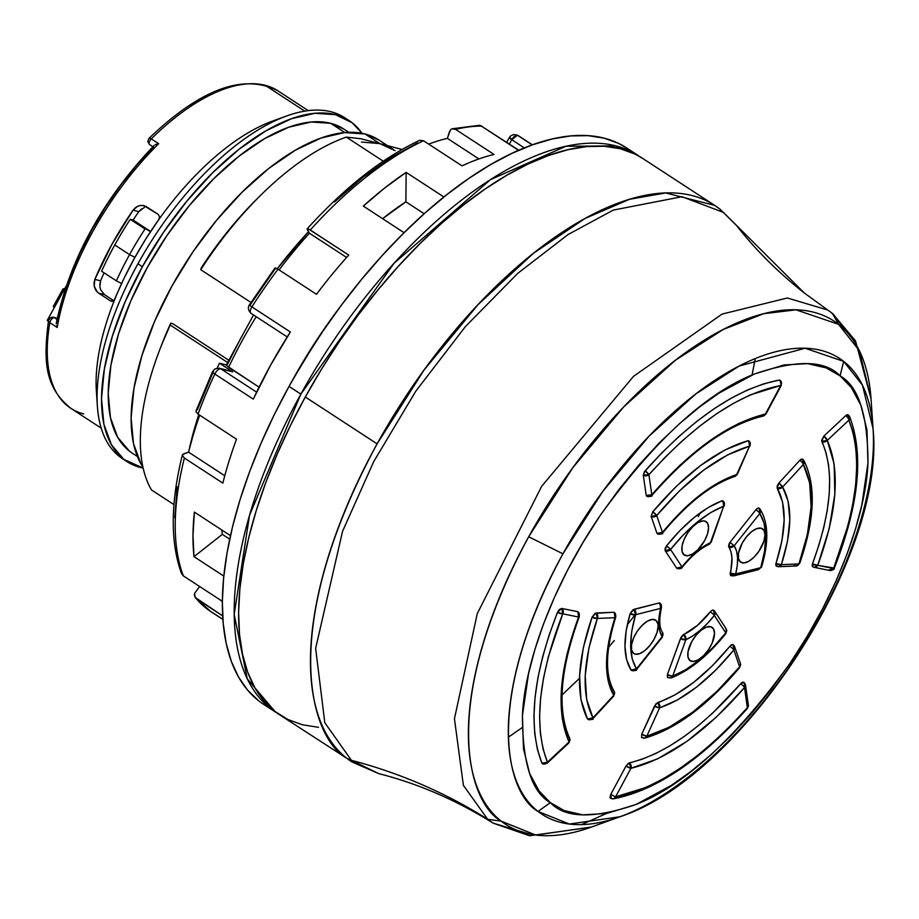 <?xml version="1.0" encoding="UTF-8"?>
<svg xmlns="http://www.w3.org/2000/svg" width="919" height="919" viewBox="0 0 919 919"><rect width="100%" height="100%" fill="white"/><g stroke="black" fill="none" stroke-linecap="round" stroke-linejoin="round"><path stroke-width="1.38" d="M631.904 670.433L631.284 670.238A3.986 1.849 -56.9 0 1 631.077 670.02L636.476 668.871L631.077 670.02L626.62 659.693L624.954 646.459L626.138 630.962L630.135 613.72L633.961 609.32L635.569 614.719L630.135 613.72L632.881 609.825L658.831 603.036A3.986 1.849 -56.9 0 1 659.865 603.105A3.986 1.849 -56.9 0 1 659.922 603.151A3.986 3.527 128 0 1 660.646 608.378L659.922 603.151A3.986 1.849 -56.9 0 0 658.831 603.036L633.961 609.32A3.986 3.216 78.9 0 1 635.569 614.719L660.646 608.378A3.986 3.09 -107.1 0 0 658.831 603.036A3.986 3.09 -107.1 0 1 660.646 608.378C657.659 620.762 658.165 630.17 662.151 636.591L662.507 632.456L662.358 637.085L636.476 668.871A3.986 0.85 39.7 0 1 636.58 669.503A3.986 0.85 39.7 0 0 636.476 668.871C629.078 656.603 628.768 638.544 635.569 614.719A3.986 1.895 -163.3 0 1 630.135 613.72C622.956 638.59 623.266 657.361 631.077 670.02L636.476 668.871L662.151 636.591A3.986 3.469 -33.7 0 0 662.542 632.502M662.507 632.456C659.187 627.723 658.866 619.383 661.554 607.436L660.646 608.378L635.569 614.719L631.755 631.123L630.583 646.229L632.226 659.049L636.476 668.871A3.986 3.527 -52 0 1 631.284 670.238A3.986 1.849 -56.9 0 0 631.342 670.296C635.293 670.836 637.039 670.571 636.591 669.491L662.358 637.085L659.808 631.41L658.739 624.759L659.038 616.936L660.646 608.378L661.554 607.436L659.865 603.105M657.349 533.801A3.986 1.849 -56.9 0 1 657.28 533.755A3.986 1.849 -56.9 0 1 656.97 533.319L662.484 532.388L656.97 533.319A3.986 3.354 -21.8 0 0 662.484 532.388L680.519 512.32L699.715 495.261L718.842 482.441L736.682 474.537L749.525 446.163L748.801 440.936A3.986 3.527 128 0 1 749.525 446.163L727.469 454.985L703.598 470.16L679.463 490.861L656.706 515.536L662.484 532.388L656.706 515.536A3.986 3.285 163.8 0 1 651.146 516.34L656.97 533.319L651.146 516.34L652.766 511.826L656.706 515.536L651.146 516.34L652.766 511.826A3.986 0.85 39.7 0 1 656.706 515.536C688.274 478.259 719.221 455.135 749.525 446.163A3.986 3.136 -105.1 0 0 747.779 440.798C716.763 449.977 685.08 473.653 652.766 511.826L676.441 486.197L700.795 465.347L724.953 449.965L747.779 440.798A3.986 1.849 -56.9 0 1 748.744 440.89A3.986 1.849 -56.9 0 1 748.801 440.936L750.168 445.933L749.525 446.163A3.986 3.136 -105.1 0 0 747.779 440.798A3.986 1.849 -56.9 0 1 748.801 440.936M714.212 610.744L713.626 610.25A3.986 3.527 128 0 1 714.339 615.477L713.626 610.25A3.986 1.849 -56.9 0 0 713.558 610.205L713.845 610.4M713.776 610.411L714.339 615.477L707.515 623.346L700.244 630.239L692.903 635.787L685.873 639.727L672.651 676.154L685.597 669.79L699.313 660.06L712.983 647.481L725.78 632.881L714.339 615.477L725.78 632.881A3.986 3.435 -28.9 0 0 726.343 629.067M759.829 508.873L759.841 513.48A3.986 0.85 -140.3 0 0 755.9 509.758L730.019 542.302L734.178 545.76A3.986 3.469 146.3 0 1 728.767 546.908C732.535 552.87 732.994 561.635 730.18 573.203L735.682 573.973L730.479 575.34L730.18 573.203A3.986 2.091 14.2 0 0 735.682 573.973L760.748 567.632L764.562 551.228L765.734 536.122L764.103 523.313L759.841 513.48L759.128 508.253A3.986 3.527 128 0 1 759.841 513.48L734.178 545.76L736.521 550.941L737.589 557.592L737.291 565.415L735.682 573.973A3.986 3.09 72.9 0 1 733.902 575.857L758.554 569.619L760.748 567.632A3.986 1.895 16.7 0 0 761.621 566.839A3.986 1.895 16.7 0 0 761.311 565.713M677.429 568.436L676.775 568.241A3.986 3.527 -52 0 0 681.978 566.874A3.986 0.689 38.4 0 1 682.139 567.437C691.203 556.213 700.209 548.517 709.158 544.324L711.283 541.969L723.667 506.197L710.456 542.624C700.772 547.207 691.283 555.294 681.978 566.874A3.986 0.689 38.4 0 1 682.139 567.437C681.657 568.677 679.888 568.964 676.844 568.287A3.986 1.849 -56.9 0 1 676.775 568.241A3.986 1.849 -56.9 0 1 676.625 568.091L681.978 566.874L676.625 568.091A3.986 3.492 -38 0 0 681.978 566.874L696.074 552.112L703.414 546.564L710.456 542.624L723.667 506.197L722.954 500.97A3.986 3.527 128 0 1 723.184 501.142L722.954 500.97A3.986 1.849 -56.9 0 0 722.885 500.924L723.173 501.119A3.986 3.527 128 0 1 723.667 506.197L710.732 512.561L697.016 522.291L683.345 534.869L670.548 549.47L681.978 566.874L670.548 549.47A3.986 3.435 151.1 0 1 665.092 550.538L676.625 568.091L665.092 550.538L666.493 545.886L670.548 549.47L665.092 550.538L665.103 548.471L666.493 545.886A3.986 0.701 38.4 0 1 670.548 549.47C688.124 527.701 705.838 513.273 723.667 506.197A3.986 2.987 -110.6 0 0 721.714 500.901C703.184 508.253 684.77 523.256 666.493 545.886L679.957 530.55L693.983 517.65L708.147 507.598L721.714 500.901A3.986 1.849 -56.9 0 1 722.885 500.924M803.47 460.028L803.378 464.486L802.655 459.259A3.986 3.527 128 0 1 803.378 464.486L782.609 487.013L788.123 501.246L789.823 519.717L787.468 541.348L781.357 564.657L798.91 563.921L807.387 534.387L811.121 506.748L809.696 482.969L803.378 464.486A3.986 1.31 -136.4 0 0 799.783 460.373L778.852 483.084A3.986 1.091 41.7 0 1 782.609 487.013L803.378 464.486A3.986 1.31 -136.4 0 0 799.783 460.373A3.986 1.849 -56.9 0 1 802.597 459.213A3.986 1.849 -56.9 0 1 802.655 459.259L803.918 460.637C816.279 485.335 814.877 519.568 799.714 563.324L799.725 563.313A3.986 1.631 19.5 0 0 799.461 562.359M734.591 646.551L733.844 649.963L733.121 644.736A3.986 1.849 -56.9 0 0 733.052 644.69L734.591 646.551L740.496 663.771L739.623 666.815L733.844 649.963L715.809 670.031L696.613 687.102L677.487 699.922L659.647 707.814L646.804 736.188L668.86 727.366L692.731 712.191L716.854 691.49L739.623 666.815A3.986 3.285 -16.2 0 0 740.507 663.794M614.191 691.387A3.986 3.446 -31.3 0 1 613.72 695.338L592.95 717.865C581.222 694.592 582.715 661.45 597.407 618.43L614.972 617.694C604.162 651.686 603.737 677.567 613.72 695.338L613.731 696.074A3.986 1.091 -138.3 0 0 613.72 695.338L614.168 691.341C604.817 675.27 605.357 650.503 615.799 617.017L614.972 617.694L614.248 612.468A3.986 3.527 128 0 1 614.489 612.64L614.248 612.468A3.986 1.849 -56.9 0 0 614.179 612.422A3.986 1.849 -56.9 0 0 613.524 612.284L596.098 613.007L597.407 618.43L588.941 647.964L585.208 675.603L586.632 699.382L592.95 717.865L587.494 718.934L592.95 717.865L613.72 695.338L608.206 681.117L606.506 662.633L608.849 641.002L614.972 617.694L597.407 618.43A3.986 1.631 -160.5 0 1 592.066 617.143C577.017 661.186 575.501 695.12 587.494 718.934L592.95 717.865A3.986 1.31 43.6 0 1 592.87 718.704C593.915 719.439 592.227 719.634 587.804 719.278M781.253 385.509L780.013 380.271A3.986 3.527 128 0 1 780.725 385.498L750.191 394.952L733.615 403.246L716.498 413.837L699.175 426.554L681.944 441.143L665.092 457.306L648.917 474.709L651.801 494.767L646.608 496.134L646.206 495.398L651.801 494.767L679.968 465.221L709.629 440.821L738.761 423.464L765.389 414.067L780.725 385.498A3.986 3.251 -99.5 0 0 779.163 380.098C736.751 388.427 692.064 418.662 645.127 470.815L648.917 474.709A3.986 3.067 174 0 1 643.289 475.18L646.206 495.398L651.801 494.767A3.986 0.953 40.6 0 1 651.87 495.444C690.812 450.953 727.94 424.498 763.275 416.043A3.986 3.194 -102.2 0 0 765.389 414.067C728.905 422.97 691.042 449.862 651.801 494.767A3.986 0.953 40.6 0 1 651.87 495.444C652.639 496.352 650.893 496.593 646.666 496.18A3.986 1.849 -56.9 0 1 646.608 496.134A3.986 3.527 -52 0 0 651.801 494.767L648.917 474.709L643.289 475.18L645.127 470.815A3.986 1.057 41.4 0 1 648.917 474.709C695.086 423.429 739.014 393.688 780.725 385.498A3.986 3.251 -99.5 0 0 779.163 380.098A3.986 1.849 -56.9 0 1 779.932 380.213A3.986 1.849 -56.9 0 1 780.013 380.271L781.253 385.509L765.389 414.067A3.986 0.758 27.3 0 0 765.975 413.964L763.275 416.043L765.975 413.975L781.253 385.509M849.145 415.893L848.915 420.144L848.191 414.917A3.986 3.527 128 0 1 848.915 420.144L827.272 440.385L834.13 464.015L834.854 494.066L829.191 528.666L817.738 565.311L833.567 568.539L847.973 525.507L852.74 504.577L855.692 484.566L856.749 465.818L855.922 448.679L853.269 433.389L848.915 420.144C862.93 456.663 857.818 506.116 833.567 568.539A3.986 1.39 21.9 0 0 834.314 568.08A3.986 1.39 21.9 0 0 834.073 567.253M745.022 683.874L745.481 684.931L744.516 687.584L744.206 683.104M543.301 763.689L542.21 763.574A3.986 1.849 -56.9 0 1 541.911 763.161L547.414 762.207L541.911 763.161A3.986 3.366 -22.9 0 0 547.414 762.207L569.056 741.978L562.198 718.348L561.463 688.285L567.126 653.685L578.591 617.04L577.867 611.813A3.986 3.527 128 0 1 578.591 617.04L562.761 613.812L548.356 656.844L543.588 677.774L540.636 697.797L539.579 716.533L540.406 733.684L543.06 748.962L547.414 762.207C533.388 725.7 538.511 676.235 562.761 613.812A3.986 1.39 -158.1 0 1 557.511 612.272C532.859 675.741 527.655 726.033 541.911 763.161L537.408 749.387L534.743 733.764L533.939 716.441L535.019 697.647L537.96 677.59L542.738 656.511L549.286 634.638L557.511 612.272L561.727 608.435L562.761 613.812L557.511 612.272L559.51 609.377L561.727 608.435A3.986 3.492 105.2 0 1 562.761 613.812L578.591 617.04A3.986 3.446 -82 0 0 577.431 611.629L561.727 608.435L577.431 611.629A3.986 1.849 -56.9 0 1 577.81 611.767A3.986 1.849 -56.9 0 1 577.867 611.813A3.986 1.849 -56.9 0 0 577.431 611.629A3.986 3.446 -82 0 1 578.591 617.04C559.039 670.307 555.869 711.961 569.056 741.978A3.986 3.4 -25.7 0 0 569.711 738.359M542.21 763.574A3.986 3.527 -52 0 0 547.414 762.207L569.056 741.978A3.986 1.551 -134.1 0 1 568.861 742.92L569.688 738.313C556.925 709.905 560.142 669.308 579.361 616.523L578.591 617.04A3.986 1.505 -159.2 0 0 579.361 616.511L577.81 611.767M654.259 619.555A19.954 9.27 -56.9 0 1 655.615 620.141A19.954 9.27 -56.9 0 1 653.306 640.589A19.954 9.27 -56.9 0 1 635.167 654.156L632.731 652.57L635.167 654.156L633.513 653.352L631.56 649.905L631.606 644.472L633.65 637.889L637.372 631.135L642.22 625.253L647.447 621.141L652.249 619.417L655.902 620.359L657.866 623.794L658.096 626.31L657.028 632.444L654.087 639.245L649.722 645.678L644.587 650.778L639.475 653.754L635.167 654.156A19.954 9.27 -56.9 0 1 633.811 653.57A19.954 9.27 -56.9 0 1 636.109 633.111A19.954 9.27 -56.9 0 1 654.259 619.555M562.933 553.824A272.185 126.523 -56.9 0 1 843.676 361.385A272.185 126.523 -56.9 0 1 873.05 428.668A272.185 126.523 -56.9 0 1 818.795 619.015A272.185 126.523 -56.9 0 1 619.969 816.738A272.185 126.523 -56.9 0 1 538.063 811.454A272.185 126.523 -56.9 0 1 562.933 553.824L528.689 536.765L562.933 553.824C481.005 705.436 508.023 794.866 538.063 811.454L550.32 802.62C531.791 792.247 522.497 763.195 522.44 715.464C524.37 666.309 550.872 587.505 600.44 515.111C654.776 440.178 706.045 393.16 754.258 374.067C796.612 359.524 825.228 360.122 840.092 375.871L843.676 361.385L805.078 348.232L739.117 366.061L695.947 393.837L649.055 436.157L602.967 491.171L562.933 553.824M838.576 324.338A300.456 139.665 123.1 0 0 528.689 536.765L572.87 467.61L623.737 406.876L675.511 360.156L723.161 329.496L763.655 313.724L795.969 309.818L838.576 324.338L832.488 313.471L838.576 324.338L859.334 350.656L871.005 398.616A300.456 139.665 123.1 0 0 838.576 324.338M710.686 626.724A19.954 9.27 -56.9 0 1 712.03 627.309A19.954 9.27 -56.9 0 1 709.732 647.757A19.954 9.27 -56.9 0 1 691.593 661.312L689.158 659.727L691.593 661.312A19.954 9.27 -56.9 0 1 690.238 660.727A19.954 9.27 -56.9 0 1 692.535 640.279A19.954 9.27 -56.9 0 1 710.686 626.724L713.546 628.952L714.522 633.478L712.202 642.99L708.469 649.733L703.632 655.615L698.406 659.727L693.604 661.45L689.939 660.52L687.986 657.074L688.032 651.64L691.754 641.623L696.131 635.19L701.254 630.101L706.366 627.126L710.686 626.724M761.162 528.207A19.954 9.27 -56.9 0 1 762.506 528.793A19.954 9.27 -56.9 0 1 760.208 549.24A19.954 9.27 -56.9 0 1 742.058 562.796L739.634 561.21L742.058 562.796A19.954 9.27 -56.9 0 1 740.714 562.21A19.954 9.27 -56.9 0 1 743.011 541.762A19.954 9.27 -56.9 0 1 761.162 528.207L764.022 530.435L764.999 534.961L763.93 541.084L758.945 551.216L754.108 557.098L748.882 561.21L744.08 562.933L740.415 562.003L738.462 558.557L738.508 553.123L742.23 543.106L746.607 536.673L751.731 531.573L756.842 528.609L761.162 528.207M704.735 521.039A19.954 9.27 -56.9 0 1 706.079 521.624A19.954 9.27 -56.9 0 1 703.782 542.072A19.954 9.27 -56.9 0 1 685.643 555.627L683.208 554.042L685.643 555.627A19.954 9.27 -56.9 0 1 684.287 555.042A19.954 9.27 -56.9 0 1 686.585 534.594A19.954 9.27 -56.9 0 1 704.735 521.039L707.596 523.267L708.572 527.793L707.504 533.928L704.563 540.728L697.682 549.93L692.455 554.042L687.653 555.765L683.989 554.835L682.036 551.389L682.082 545.955L684.127 539.361L687.849 532.618L692.696 526.736L697.912 522.624L702.725 520.901L704.735 521.039M643.036 158.654L634.96 154.07L620.417 148.786L604.346 146.27L586.908 146.558L568.252 149.636L548.574 155.483L528.046 164.042L506.886 175.219L485.278 188.923L463.452 205.006L441.602 223.328L419.949 243.707L398.685 265.936L378.031 289.818L358.18 315.114L339.318 341.581L321.639 368.967L305.303 397.008A332.173 154.403 123.1 0 1 642.886 158.55L714.695 205.385L665.712 192.944L629.549 199.285L585.035 218.469L533.445 253.276L478.075 304.58L424.061 370.001L377.112 443.843A332.173 154.403 -56.9 0 1 714.695 205.385A332.173 154.403 -56.9 0 1 719.726 208.992L736.349 225.327C755.567 249.888 778.209 272.438 804.286 292.977L723.471 212.415L804.286 292.977L827.778 310.048L787.365 297.997L722.058 314.091L633.467 376.399L541.636 486.358L477.271 613.639L454.445 718.727L463.383 785.331L487.679 819.288A607.183 537.167 -52 0 0 351.426 760.323L324.809 722.713L315.642 648.423L342.557 531.308L373.746 461.545L415.79 391.184L465.324 326.682L517.638 273.46L568.103 234.517L613.272 210.095L681.967 196.723L723.471 212.415L681.967 196.723L613.272 210.095L568.103 234.517L517.638 273.46L465.324 326.682L415.79 391.184L373.746 461.545L342.557 531.308L315.642 648.423L324.809 722.713L351.426 760.323L346.762 758.255A332.173 154.403 -56.9 0 1 377.112 443.843L305.303 397.008L377.112 443.843C277.113 628.872 310.094 738.014 346.762 758.255L351.426 760.323A607.183 537.167 128 0 1 487.679 819.288L493.158 823.148L529.493 834.027L493.158 823.148L487.679 819.288L501.223 821.149C468.07 802.838 438.237 704.126 528.689 536.765A300.456 139.665 123.1 0 0 501.223 821.149L487.679 819.288L463.383 785.331L454.445 718.727L477.271 613.639L541.636 486.358L633.467 376.399L722.058 314.091L787.365 297.997L827.778 310.048L832.488 313.471L827.778 310.048M300.869 394.113A332.173 154.403 -56.9 0 1 615.983 145.891A332.173 154.403 -56.9 0 1 638.441 155.656L615.983 145.891L565.909 146.27L490.505 179.619L394.044 263.259L300.869 394.113L289.025 386.394L300.869 394.113L249.543 515.214L234.184 614.42L247.291 678.877L275.539 712.133A332.173 154.403 -56.9 0 1 300.869 394.113M632.341 152.095A332.173 154.403 123.1 0 0 626.609 147.936A332.173 154.403 123.1 0 0 289.025 386.394L274.195 414.814L261.007 443.349L249.6 471.711L240.066 499.637L232.518 526.851L227.016 553.1L223.604 578.131L222.341 601.692L223.214 623.564L226.223 643.541L231.347 661.416L238.526 677.039L247.693 690.226L258.767 700.887M259.698 196.229L256.091 199.825A207.487 96.449 123.1 0 0 201.318 267.808L200.756 269.704A219.457 102.009 -56.9 0 1 259.698 196.229A219.457 102.009 -56.9 0 1 346.314 137.103L360.765 138.746L379.8 143.605L365.004 133.956A203.49 94.588 123.1 0 0 190.773 255.091A203.49 94.588 123.1 0 0 142.939 467.197L141.021 464.061L133.485 443.544L131.107 417.915L133.967 388.14L141.974 355.389L154.794 320.903L171.968 286.016L192.806 252.059L216.516 220.353L242.191 192.105L268.842 168.395L295.458 150.142L320.995 138.057L344.476 132.589L365.004 133.956L378.996 140.09M172.669 323.637L228.613 360.133L172.669 323.637L170.762 323.155L172.669 323.637M343.947 129.142L330.645 123.307L344.832 132.554L330.645 123.307A193.518 89.959 123.1 0 0 154.61 254.816A193.518 89.959 123.1 0 0 132.302 453.182L137.39 456.502M349.174 120.642L344.74 117.747A203.49 94.588 123.1 0 0 330.978 111.762A203.49 94.588 123.1 0 0 137.93 263.822L142.376 266.717A203.49 94.588 -56.9 0 1 349.174 120.642A203.49 94.588 -56.9 0 1 362.017 133.289L352.207 122.801L335.412 114.657L314.884 113.29L291.403 118.758L265.867 130.854L239.25 149.096L212.599 172.806L186.925 201.054L163.214 232.76L142.376 266.717L137.93 263.822A203.49 94.588 -56.9 0 1 286.59 116.001A203.49 94.588 -56.9 0 1 330.978 111.762A203.49 94.588 -56.9 0 1 346.9 119.252M286.59 116.001L272.598 121.055A189.532 88.098 123.1 0 0 158.757 219.63A189.532 88.098 123.1 0 0 114.829 299.203A189.532 88.098 123.1 0 0 96.369 391.287A189.532 88.098 123.1 0 0 97.081 398.387A189.532 88.098 -56.9 0 1 114.829 299.203L112.98 301.156L110.452 300.858L98.609 293.138L96.013 290.565L94.404 287.038L93.991 283.109L94.841 279.376A189.532 88.098 -56.9 0 1 133.037 210.175L135.817 207.361L139.309 205.695L143.019 205.431L146.351 206.649L158.194 214.368L159.584 216.735L158.757 219.63A189.532 88.098 -56.9 0 1 279.387 118.85M124.685 460.028A203.49 94.588 -56.9 0 1 97.368 406.141A203.49 94.588 -56.9 0 1 137.93 263.822A203.49 94.588 123.1 0 0 122.422 458.65A203.49 94.588 123.1 0 0 124.685 460.028M148.786 139.297A3.986 1.493 45.3 0 1 148.958 138.378A3.986 1.493 45.3 0 1 151.267 138.895A189.532 88.098 -56.9 0 1 265.109 85.272L304.763 111.13L265.109 85.272A189.532 88.098 123.1 0 0 151.267 138.895L158.654 143.72A189.532 88.098 123.1 0 0 57.219 327.486L49.821 322.661A189.532 88.098 123.1 0 0 70.866 408.346L101.205 428.139M101.595 271.22L116.391 280.869A183.547 85.318 -56.9 0 1 129.556 254.632L114.76 244.982A183.547 85.318 123.1 0 0 101.595 271.22L116.391 280.869A183.547 85.318 123.1 0 1 129.556 254.632L134.932 257.309L129.556 254.632A183.547 85.318 -56.9 0 1 145.03 228.98A183.547 85.318 123.1 0 0 129.556 254.632L114.76 244.982A183.547 85.318 123.1 0 0 101.595 271.22M63.02 288.853A9.971 4.641 123.1 0 0 64.675 288.807L63.02 288.853L53.233 306.59L63.02 288.853L64.215 289.634L63.02 288.853M53.233 306.59L54.428 307.36L53.233 306.59M47.237 320.398L65.973 286.441L47.237 320.398L48.397 321.145L47.237 320.398M57.116 318.56A3.986 1.849 123.1 0 0 56.898 318.365L56.622 318.238A3.986 3.492 -75.7 0 0 55.703 317.836L53.428 317.25A3.986 3.492 104.3 0 1 54.347 317.664L56.622 318.238A3.986 1.849 123.1 0 1 56.898 318.365L55.703 317.836M53.371 317.239A3.986 3.492 104.3 0 1 54.347 317.664L57.001 319.387L54.347 317.664A3.986 1.849 123.1 0 0 51.682 319.077A3.986 1.849 123.1 0 0 49.821 322.661A3.986 2.412 -170.3 0 1 48.5 320.467A3.986 2.412 -170.3 0 1 49.488 319.192A3.986 3.492 104.3 0 1 53.428 317.25L49.994 317.974L48.512 320.455C43.79 358.536 43.342 386.244 70.866 408.346M121.618 283.477L116.391 280.869M141.595 208.843L138.803 211.646A177.562 82.538 123.1 0 0 133.094 220.055L150.624 231.496L133.094 220.055L130.234 219.331L150.486 231.691M144.317 207.43L138.803 211.646A177.562 82.538 123.1 0 0 133.094 220.055L130.234 219.331A183.547 85.318 123.1 0 0 114.76 244.982A183.547 85.318 123.1 0 1 130.234 219.331L145.03 228.98M83.686 413.929A189.532 88.098 -56.9 0 1 71.785 408.932A189.532 88.098 -56.9 0 1 49.821 322.661A3.986 1.849 123.1 0 1 51.682 319.077A3.986 1.849 123.1 0 1 54.347 317.664L56.622 318.238M153.921 145.639L154.047 145.501C102.652 199.664 70.085 258.721 56.369 322.672L57.449 320.869L62.366 299.985L69.764 277.504L79.585 254.023L91.624 230.267L105.547 206.993L120.871 184.926L137.057 164.685L153.565 146.753M190.371 105.501L205.201 97.012M48.5 320.467A3.986 2.412 -170.3 0 0 49.821 322.661L57.219 327.486A189.532 88.098 -56.9 0 1 158.654 143.72L151.267 138.895A3.986 1.849 123.1 0 0 149.533 144.536A3.986 1.849 123.1 0 0 149.843 144.685A3.986 1.849 123.1 0 1 149.567 144.57L152.853 146.718M104.456 294.62L113.761 300.697L104.456 294.62L98.609 293.138L104.456 294.62L100.676 289.853L99.849 286.648L100.608 280.835L99.78 284.591M97.265 292.047L94.197 286.165L94.841 279.376L100.608 280.835A177.562 82.538 123.1 0 1 104.054 272.828A177.562 82.538 123.1 0 0 100.608 280.835L94.841 279.376L111.946 244.27L133.037 210.175L137.528 206.35L140.607 205.431L144.409 205.741M143.64 205.534L158.194 214.368L159.584 216.735L158.757 219.63L145.868 238.871L134.14 258.744L123.743 278.951L114.059 300.41L112.98 301.156L110.452 300.858L98.609 293.138M138.803 211.646L133.037 210.175L138.803 211.646M112.29 301.329L110.452 300.858L112.29 301.329M111.348 301.26L110.452 300.858M56.564 325.694L57.219 327.486L56.564 325.694M158.654 143.72L155.127 144.742L158.654 143.72M56.519 322.075L56.289 323.833M151.267 138.895A3.986 1.849 123.1 0 0 149.567 144.57L147.775 141.526L148.947 138.39A3.986 1.493 45.3 0 1 151.267 138.895M148.947 138.39C200.629 88.948 243.627 73.106 277.929 90.843A189.532 88.098 123.1 0 0 265.109 85.272A189.532 88.098 -56.9 0 1 277.01 90.257M143.134 468.093A203.49 94.588 -56.9 0 1 126.856 461.545A203.49 94.588 -56.9 0 1 142.376 266.717L125.202 301.604L112.382 336.09L104.375 368.852L101.515 398.616L103.893 424.245L111.429 444.762L123.835 459.374L143.134 468.093M348.818 132.313L343.729 128.993A193.518 89.959 123.1 0 0 330.645 123.307L311.116 122.009L288.784 127.201L264.5 138.7L239.193 156.058L213.851 178.596L189.429 205.465L166.879 235.62L147.063 267.911L130.739 301.087L118.54 333.884L110.935 365.038L108.201 393.343L110.475 417.72L117.632 437.237L129.43 451.126L132.554 453.343M159.952 349.186A219.457 102.009 -56.9 0 0 151.52 489.976A219.457 102.009 123.1 0 1 170.199 325.05L227.51 362.419L170.199 325.05L170.762 323.155A207.487 96.449 123.1 0 0 161.79 344.43L159.952 349.186A219.457 102.009 -56.9 0 1 170.199 325.05L161.652 344.786M395.09 150.636L379.8 143.605L361.477 142.066M387.324 145.524L378.766 139.941A203.49 94.588 123.1 0 0 365.004 133.956L379.8 143.605L360.765 138.746L346.314 137.103L383.257 161.204L346.314 137.103A219.457 102.009 123.1 0 0 200.756 269.704L201.318 267.808L219.446 241.996L239.032 217.987L256.309 199.607M379.8 143.605L402.04 149.475L379.8 143.605A203.49 94.588 -56.9 0 1 393.562 149.59M200.756 269.704L250.944 302.431L200.756 269.704M151.52 489.976L173.967 504.623L151.52 489.976M626.758 148.039L618.682 143.456L604.139 138.172L588.08 135.656L570.63 135.943L551.974 139.022L532.296 144.869L511.768 153.427L490.608 164.604L469.012 178.309L447.174 194.391L425.325 212.714L403.671 233.093L382.407 255.321L361.753 279.204L341.902 304.499L323.04 330.966L305.361 358.353L289.025 386.394A332.173 154.403 123.1 0 0 263.707 704.413L277.802 713.558M277.779 713.535A332.173 154.403 -56.9 0 1 275.539 712.133M617.476 148.097L615.983 145.891L617.476 148.097M591.009 827.215L529.597 835.773L493.158 823.148C456.329 800.15 418.202 783.643 378.777 773.637L351.426 760.323L378.777 773.637L351.793 761.862A332.173 154.403 -56.9 0 1 346.762 758.255L279.973 715.028A332.173 154.403 123.1 0 1 305.303 397.008L290.473 425.428L277.285 453.963L265.878 482.326L256.344 510.252L248.796 537.466L243.282 563.715L239.882 588.746L238.607 612.307L239.491 634.179L242.501 654.156L247.625 672.03L254.804 687.642L263.971 700.841L275.045 711.501L287.911 719.508L302.443 724.792L318.514 727.308M700.335 512.768L698.337 516.57L700.335 512.768M627.286 624.782L635.052 614.857M614.306 640.554L608.608 647.183L614.306 640.554M579.475 678.337L562.06 694.948L579.475 678.337M755.257 358.605L752.075 375.009M522.084 727.676L508.356 737.187M581.532 824.619L606.23 813.568L581.532 824.619M833.832 314.643L831.592 312.816L852.395 338.904M591.641 826.985L535.766 835.061L501.223 821.149A300.456 139.665 123.1 0 0 591.641 826.985L619.969 816.738C741.805 777.428 886.203 556.018 873.05 428.668L862.481 385.222L843.676 361.385L840.092 375.871C858.61 386.244 867.904 415.296 867.961 463.027C866.031 512.182 839.529 590.986 789.961 663.38C735.637 738.313 684.368 785.331 636.155 804.424C593.789 818.967 565.185 818.369 550.32 802.62L538.063 811.454L569.355 824.044L619.969 816.738M743.976 682.484A3.986 3.527 128 0 1 744.516 687.584L747.446 708.354A3.986 1.057 -138.6 0 0 747.411 707.641C701.243 758.922 657.303 788.663 615.592 796.853L630.928 768.284C667.424 759.381 705.287 732.489 744.516 687.584L716.349 717.13L686.688 741.53L657.567 758.887L630.928 768.284L615.592 796.853L646.126 787.399L662.714 779.105L679.819 768.514L697.142 755.809L714.385 741.208L731.225 725.045L747.411 707.641L744.516 687.584A3.986 0.953 -139.4 0 0 740.657 683.782C702.185 727.802 665.057 754.177 629.285 762.896L630.928 768.284A3.986 0.758 -152.7 0 1 625.988 766.078L610.779 794.418L615.592 796.853A3.986 3.251 80.5 0 1 613.318 798.852A3.986 3.251 80.5 0 1 611.25 798.393L610.779 794.418L615.592 796.853L613.295 798.864L610.457 798.266M547.414 762.207A3.986 1.758 48 0 1 547.104 763.252A3.986 1.758 48 0 0 547.414 762.207M615.156 797.669L634.524 791.96M611.25 798.393L609.975 797.347L610.779 794.418L625.988 766.078L629.285 762.896A3.986 3.194 77.8 0 1 630.928 768.284L625.988 766.078L628.447 763.252L642.197 759.186L655.718 753.534L669.698 745.987L683.966 736.647L698.36 725.631L712.73 713.029L740.657 683.782A3.986 1.849 -56.9 0 1 743.735 682.312A3.986 1.849 -56.9 0 1 743.804 682.357L740.657 683.782A3.986 0.953 -139.4 0 1 744.516 687.584L745.481 684.931L743.747 682.312M745.481 684.931L748.422 705.298L747.411 707.641A3.986 3.067 -6 0 0 748.422 705.298L747.113 703.322M849.638 416.698A3.986 3.366 157.1 0 1 848.915 420.144A3.986 1.758 -132 0 0 845.687 415.675L823.872 436.077L827.272 440.385A3.986 3.4 154.3 0 1 821.793 441.396C834.716 470.827 831.603 511.653 812.442 563.887L817.738 565.311A3.986 3.446 98 0 1 812.982 566.862L814.223 567.333L817.738 565.311C837.278 512.044 840.46 470.402 827.272 440.385L821.793 441.396L823.872 436.077A3.986 1.551 45.9 0 1 827.272 440.385L848.915 420.144A3.986 1.758 -132 0 0 845.687 415.675A3.986 1.849 -56.9 0 1 848.134 414.871A3.986 1.849 -56.9 0 1 848.191 414.917L845.687 415.675L823.872 436.077L821.643 440.316L825.917 452.332L828.559 464.853L829.662 478.81L829.237 494.02L827.261 510.321L823.78 527.552L818.818 545.461L812.442 563.887A3.986 1.505 20.8 0 0 817.738 565.311L834.303 568.091C859.047 505.002 864.147 454.526 849.627 416.663L848.134 414.871M814.223 567.333L829.558 570.458C833.051 570.148 834.636 569.366 834.303 568.091M828.685 570.067L833.567 568.539A3.986 3.492 -74.8 0 1 829.616 570.469M812.982 566.862L812.442 563.887L812.132 565.932L812.982 566.862M589.01 719.29L587.746 719.232A3.986 3.527 -52 0 0 592.95 717.865A3.986 1.31 43.6 0 1 592.87 718.704L613.731 696.074L614.168 691.341L613.226 690.376M587.746 719.232A3.986 1.849 -56.9 0 1 587.494 718.934L580.969 699.681L579.579 675.637L583.324 647.688L592.066 617.143L596.098 613.007A3.986 3.389 90.6 0 1 597.407 618.43L592.066 617.143L595.041 613.329L613.524 612.284A3.986 1.849 -56.9 0 1 614.248 612.468M614.972 617.694A3.986 3.32 -95.2 0 0 613.524 612.284A3.986 3.32 -95.2 0 1 614.972 617.694A3.986 3.527 128 0 0 614.489 612.64L615.799 617.017A3.986 1.746 -161.7 0 1 614.972 617.694M734.603 646.597A3.986 3.354 158.2 0 1 733.844 649.963L739.623 666.815C708.044 704.092 677.108 727.216 646.804 736.188A3.986 3.136 74.9 0 1 644.897 738.106A3.986 3.136 74.9 0 1 642.622 737.693M739.106 667.435L739.738 667.435L740.496 663.771M644.885 738.106L641.657 737.601L641.738 734.235L646.804 736.188L644.885 738.106C676.189 728.859 707.802 705.298 739.738 667.435M659.647 707.814A3.986 1.218 -156.6 0 1 654.477 706.079L641.738 734.235A3.986 0.999 25.3 0 0 646.804 736.188L659.647 707.814L654.477 706.079L657.809 702.472L659.647 707.814C684.207 699.405 708.928 680.129 733.844 649.963A3.986 0.77 -141 0 0 729.835 646.321C705.666 675.591 681.645 694.316 657.809 702.472A3.986 3.067 72.3 0 1 659.647 707.814M733.293 644.862A3.986 3.527 128 0 1 733.844 649.963A3.986 0.77 -141 0 0 729.835 646.321A3.986 1.849 -56.9 0 1 733.052 644.69M803.941 460.683A3.986 3.423 151.3 0 1 803.378 464.486C815.096 487.759 813.614 520.901 798.91 563.921A3.986 1.631 19.5 0 0 799.725 563.313M794.303 565.484L795.911 565.989L799.714 563.324L795.911 565.989L778.761 566.701L781.357 564.657A3.986 3.32 84.8 0 1 778.795 566.69A3.986 3.32 84.8 0 1 776.888 566.207L775.969 563.496L781.357 564.657C792.167 530.665 792.58 504.784 782.609 487.013A3.986 3.446 148.7 0 1 777.187 488.115C786.859 505.381 786.457 530.504 775.969 563.496A3.986 1.746 18.3 0 0 781.357 564.657L798.91 563.921A3.986 3.389 -89.4 0 1 795.957 565.989M778.761 566.701L776.21 566.07L775.728 564.622L781.954 540.648L784.183 519.89L782.574 502.119L777.187 488.115L777.221 485.852L778.852 483.084L782.609 487.013L777.187 488.115L778.852 483.084L799.783 460.373L802.655 459.259M724.436 505.691A3.986 1.459 -158.8 0 1 723.667 506.197A3.986 2.987 -110.6 0 0 721.714 500.901L722.954 500.97M709.146 544.324A3.986 2.849 -114.6 0 0 710.456 542.624A3.986 1.723 18.6 0 0 711.283 541.946M759.071 508.207L760.208 509.344L759.841 513.48C767.354 525.657 767.652 543.715 760.748 567.632L735.682 573.973C738.704 561.555 738.21 552.158 734.178 545.76L759.841 513.48A3.986 0.85 -140.3 0 0 755.9 509.758A3.986 1.849 -56.9 0 1 759.06 508.207A3.986 1.849 -56.9 0 1 759.128 508.253L757.693 508.264L755.9 509.758L730.019 542.302L734.178 545.76L728.767 546.908L730.019 542.302L729.215 543.588L728.537 546.07L730.973 551.779L731.949 557.936L730.479 575.34A3.986 3.527 -52 0 0 735.682 573.973A3.986 3.09 72.9 0 1 733.902 575.857L730.536 575.386A3.986 1.849 -56.9 0 1 730.479 575.34M761.61 566.851L761.621 566.839C768.939 542.118 768.479 522.945 760.208 509.344M714.568 611.135A3.986 3.492 142 0 1 714.339 615.477A3.986 0.689 -141.6 0 0 710.284 611.905C701.611 622.691 692.765 630.227 683.747 634.512L685.873 639.727A3.986 1.723 -161.4 0 1 680.497 638.544L667.378 674.684L672.651 676.154A3.986 2.987 69.4 0 1 671.1 677.969M667.745 677.682L667.378 674.684L681.048 637.292L682.794 635.132L697.153 625.655L710.284 611.905A3.986 0.689 -141.6 0 1 714.339 615.477C705.034 627.057 695.545 635.144 685.873 639.727L680.497 638.544L683.747 634.512A3.986 2.849 65.4 0 1 685.873 639.727L672.651 676.154L671.1 677.958L667.516 677.567L667.378 674.684A3.986 1.459 21.2 0 0 672.651 676.154C690.491 669.078 708.193 654.661 725.78 632.881L726.32 629.021L725.309 627.953M713.626 610.25L712.133 610.296L710.284 611.905A3.986 1.849 -56.9 0 1 713.558 610.205M736.682 474.537A3.986 1.218 23.4 0 0 737.383 474.181L749.525 446.163L737.383 474.193L734.936 476.41L736.682 474.537C712.122 482.946 687.389 502.233 662.484 532.388A3.986 0.77 39 0 1 662.61 532.974C687.24 503.233 711.34 484.382 734.936 476.41A3.986 3.067 -107.7 0 0 736.682 474.537M657.912 533.95L657.28 533.755A3.986 3.527 -52 0 0 662.484 532.388A3.986 0.77 39 0 1 662.61 532.974C663.242 533.973 661.473 534.249 657.338 533.801M840.092 375.871L826.227 367.922L807.755 363.648L783.918 364.969L754.258 374.067L719.072 393.091L699.807 406.807L679.773 423.429L659.371 442.855L639.027 464.876L619.222 489.126L600.44 515.111L583.14 542.256L567.701 569.918L554.398 597.442L543.405 624.242L534.812 649.79L528.54 673.696L522.44 715.464L523.439 748.56L529.585 773.327L539.016 790.891L550.32 802.62L564.174 810.569L582.646 814.843L606.494 813.522L636.155 804.424L671.329 785.4L690.606 771.684L710.628 755.073L731.042 735.637L751.386 713.615L771.179 689.365L789.961 663.38L807.261 636.235L822.712 608.573L836.014 581.049L846.996 554.249L855.6 528.701L861.861 504.807L867.961 463.027L866.962 429.943L860.827 405.164L851.385 387.6L840.092 375.871M733.5 475.537L732.592 476.019M731.57 575.455A3.986 1.849 -56.9 0 1 730.651 575.443M641.726 737.635L641.738 734.235L655.971 703.782L675.316 694.707L693.684 682.38L712.122 666.011L730.743 645.391L733.121 644.736M762.862 414.526L761.966 415.239M647.206 496.329L646.608 496.134A3.986 1.849 -56.9 0 1 646.206 495.398L643.289 475.18L644.322 471.884L661.933 452.768L679.118 436.307L696.499 421.626L713.868 408.898L731.019 398.272L747.744 389.874L763.861 383.786L779.163 380.098A3.986 1.849 -56.9 0 1 780.013 380.271M853.004 429.104L855.669 444.739M517.592 135.277A5.985 5.296 120.7 0 1 517.776 135.392L532.227 144.892L517.42 135.242L511.745 139.711L510.114 137.54A5.985 0.827 -151.1 0 0 509.321 137.54L510.723 135.84L513.893 134.484L517.776 135.392A5.985 2.78 123.1 0 0 517.42 135.242A5.985 2.78 123.1 0 0 511.745 139.711A5.985 0.827 -151.1 0 1 509.321 137.54L506.679 142.307M516.823 134.909L520.016 136.782A283.293 131.693 123.1 0 0 517.776 135.392A283.293 131.693 -56.9 0 1 520.016 136.782L532.377 144.846M518.821 150.222L481.384 126.11A283.293 131.693 123.1 0 0 455.548 129.361L494.02 154.449A283.293 131.693 123.1 0 0 462.016 165.857L423.544 140.768A283.293 131.693 123.1 0 0 310.266 230.003L348.726 255.091A283.293 131.693 123.1 0 0 316.481 294.298L278.02 269.21A283.293 131.693 123.1 0 0 251.886 306.889L290.358 331.977A283.293 131.693 123.1 0 0 253.288 399.122L214.816 374.033A283.293 131.693 123.1 0 0 198.044 414.09L236.505 439.179A283.293 131.693 123.1 0 0 222.846 483.13L184.374 458.041A283.293 131.693 123.1 0 0 183.352 575.88L221.824 600.969A283.293 131.693 123.1 0 0 222.329 602.278A283.293 131.693 -56.9 0 1 221.824 600.969L183.352 575.88A283.293 131.693 -56.9 0 1 184.374 458.041L182.318 455.606L182.559 454.572L188.579 452.137L224.764 475.743L188.579 452.137A269.336 125.191 -56.9 0 1 199.699 415.17A269.336 125.191 123.1 0 0 188.579 452.137L183.639 453.86L182.318 455.606L182.559 454.572M449.517 131.532L447.358 138.367A269.336 125.191 123.1 0 0 428.691 144.111A269.336 125.191 -56.9 0 1 447.358 138.367L478.902 158.941L447.358 138.367L450.459 129.843L451.941 128.809L455.548 129.361A283.293 131.693 -56.9 0 1 481.384 126.11L518.534 150.348L481.384 126.11L478.925 125.363L482.199 126.34A5.985 2.78 123.1 0 0 481.786 126.167A5.985 2.78 123.1 0 0 481.384 126.11A5.985 5.066 -90 0 0 478.856 125.363M196.425 598.763A283.293 131.693 123.1 0 0 210.508 611.365A283.293 131.693 -56.9 0 1 196.425 598.763L194.38 595.374L194.633 593.272L199.641 586.506L194.633 593.272L195.012 597.304L222.651 615.868L196.425 598.763M406.141 172.37L443.911 196.999L406.141 172.37L405.888 201.824A241.398 112.21 123.1 0 0 382.614 218.688L405.888 201.824L424.176 213.748L405.888 201.824L406.141 172.37A283.293 131.693 -56.9 0 0 363.315 206.097L384.739 187.97L406.141 172.37M404.073 232.691L363.315 206.097L404.073 232.691M292.702 379.811A283.293 131.693 -56.9 0 1 341.271 305.361L317.331 339.077L292.702 379.811M194.391 512.113L230.474 535.651L194.391 512.113A283.293 131.693 -56.9 0 0 194.001 556.661L192.979 535.34L194.391 512.113M223.811 576.098L194.001 556.661L222.318 534.353L229.704 539.177L222.318 534.353L194.001 556.661L223.811 576.098M308.52 231.691L277.262 268.75A251.381 116.851 123.1 0 1 308.52 231.691M241.295 337.193L227.039 365.13M226.315 364.946L219.469 363.2L217.183 368.105A251.381 116.851 123.1 0 1 219.469 363.2L232.783 371.885L219.469 363.2L226.315 364.946M198.791 414.572L188.981 450.505A251.381 116.851 123.1 0 1 198.791 414.572M230.887 371.173L219.48 368.232A5.985 5.238 104.3 0 1 220.859 368.852L232.783 371.885L220.859 368.852A5.985 2.78 123.1 0 0 214.816 374.033A5.985 1.539 -154.9 0 1 212.576 371.517A5.985 1.539 -154.9 0 1 213.564 371.138L197.298 409.908M228.636 367.301A241.398 112.21 -56.9 0 1 256.206 316.699A241.398 112.21 123.1 0 0 228.636 367.301L259.078 387.152L226.327 365.463M174.805 517.707L177.172 486.909M219.4 368.22A5.985 5.238 104.3 0 1 220.859 368.852L256.608 392.16L220.859 368.852A5.985 2.78 123.1 0 0 214.816 374.033A5.985 1.539 -154.9 0 1 212.576 371.517L215.023 368.841L219.48 368.232M249.279 305.131L251.886 306.889A5.985 2.78 123.1 0 0 250.979 313.299A5.985 2.78 123.1 0 0 251.415 313.494M307.371 229.727L309.427 233.219L346.601 257.469L309.427 233.219A269.336 125.191 123.1 0 0 279.077 269.899A269.336 125.191 -56.9 0 1 309.427 233.219L307.118 228.946L308.669 229.095L348.726 255.091A283.293 131.693 -56.9 0 0 316.481 294.298L278.02 269.21L274.861 268.153M249.842 305.407L275.114 268.934M334.482 201.939L362.511 177.677L390.495 157.827L417.502 142.973M221.812 529.999A241.398 112.21 123.1 0 0 222.318 534.353L221.812 529.999M222.869 619.36L212.737 612.755A283.293 131.693 -56.9 0 1 210.508 611.365L222.869 619.429M181.307 572.491L183.352 575.88L181.583 573.709C170.233 542.624 170.486 503.061 182.341 455.031M182.318 455.606L184.374 458.041L222.846 483.13A283.293 131.693 123.1 0 1 236.505 439.179L198.044 414.09A283.293 131.693 -56.9 0 1 214.816 374.033L253.288 399.122L270.577 365.234L290.358 331.977L251.886 306.889A5.985 2.78 123.1 0 0 251.013 313.322C248.268 310.519 247.67 307.773 249.244 305.085L251.886 306.889A283.293 131.693 -56.9 0 1 278.02 269.21L275.321 267.934M196.218 410.621L195.977 411.666L198.044 414.09L195.977 411.666L196.218 410.621M307.566 228.728L310.266 230.003A283.293 131.693 -56.9 0 1 423.544 140.768L419.661 140.32L423.544 140.768L462.016 165.857A283.293 131.693 123.1 0 1 494.02 154.449L455.548 129.361L451.941 128.809L478.925 125.363M450.459 129.843L451.941 128.809M509.356 144.053L511.745 139.711L524.312 147.913L511.745 139.711L509.356 144.053M724.425 505.714L723.173 501.119M832.488 313.471L855.532 340.926L871.005 398.616L873.05 428.668M626.609 147.936L638.441 155.656M97.368 406.141L96.369 391.287M277.929 90.843L308.267 110.625M126.856 461.545L122.422 458.65M714.695 205.385L720.818 209.773M542.267 763.62L547.127 763.241L568.872 742.908L569.688 738.313M748.422 705.298L747.446 708.354C700.898 760.289 656.189 790.455 613.295 798.864M709.158 544.324L711.283 541.969M714.534 611.089L726.32 629.021L725.941 633.432C708.032 655.718 689.744 670.56 671.1 677.958M253.529 314.953L226.223 365.142M210.508 611.365L195.402 597.855M196.034 410.954L212.576 371.494M287.222 336.928L251.013 313.322M274.907 268.049L249.244 305.085M307.176 228.82C344.556 187.637 382.051 158.137 419.661 140.32"/></g></svg>
